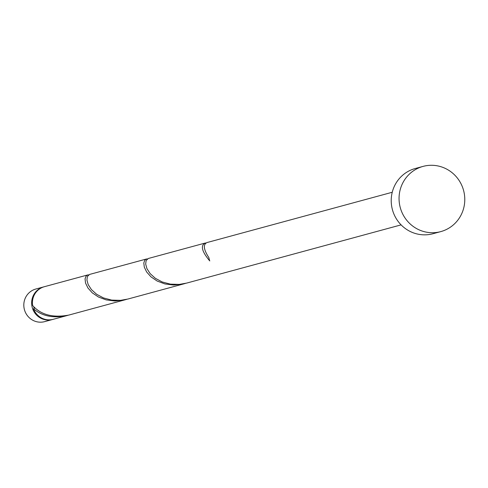 <?xml version="1.0" encoding="UTF-8"?>
<svg xmlns="http://www.w3.org/2000/svg" width="488" height="488" viewBox="0 0 488 488"><rect width="100%" height="100%" fill="white"/><g stroke="black" fill="none" stroke-linecap="round" stroke-linejoin="round"><path stroke-width="0.73" d="M44.78 321.604A16.897 16.397 -105.2 0 1 44.67 321.635A16.897 16.397 -105.2 0 1 44.56 321.665A16.897 16.397 -105.2 0 1 24.4 309.569A16.897 16.397 -105.2 0 1 35.813 289.03A16.897 16.397 -105.2 0 1 35.929 289M44.042 286.798A16.897 16.397 74.8 0 0 43.761 286.871A16.897 16.397 74.8 0 0 43.652 286.901A16.897 16.397 74.8 0 0 32.232 307.446A16.897 16.397 74.8 0 0 52.393 319.536A16.897 16.397 74.8 0 0 52.503 319.512A16.897 16.397 74.8 0 0 52.893 319.396M33.739 306.726A15.207 14.762 74.8 0 0 34.227 308.318M433.155 233.679A33.788 32.8 -105.2 0 1 432.935 233.74A33.788 32.8 -105.2 0 1 432.716 233.795A33.788 32.8 -105.2 0 1 392.401 209.608A33.788 32.8 -105.2 0 1 415.227 168.519A33.788 32.8 -105.2 0 1 415.453 168.464M440.548 231.672A33.788 32.8 -105.2 0 1 400.233 207.479A33.788 32.8 -105.2 0 1 423.065 166.396A33.788 32.8 -105.2 0 1 423.285 166.335A33.788 32.8 -105.2 0 1 463.6 190.521A33.788 32.8 -105.2 0 1 440.768 231.611A33.788 32.8 -105.2 0 1 440.548 231.672M186.654 283.089L179.273 284.406L170.397 284.138L162.211 281.972L155.318 278.288L150.151 273.622L146.937 268.656L145.674 264.087L146.119 260.58L148.297 258.494M206.113 242.981L205.167 243.054C200.33 245.598 201.861 251.558 209.767 260.94A16.897 16.397 74.8 0 1 208.901 257.676C203.545 249.447 202.929 244.403 207.046 242.542L392.242 192.266M205.167 243.054L148.248 258.506M34.605 307.574A1.69 1.641 -105.2 0 1 33.513 308.788A16.897 16.397 74.8 0 0 53.174 319.329A16.897 16.397 74.8 0 0 53.283 319.298A16.897 16.397 74.8 0 0 53.393 319.268M33.513 308.788C42.108 316.163 53.247 318.432 66.923 315.596L68.033 315.279M69.15 314.986L68.802 315.083C52.887 318.017 40.84 314.827 32.647 305.525A16.897 16.397 74.8 0 1 44.432 286.688L87.62 274.964L86.102 276.001L85.052 278.886L85.546 283.077L87.913 287.957L92.263 292.837L98.46 297.015L106.158 299.888L114.82 300.992L123.787 300.096L126.788 299.333M88.609 274.878L87.62 274.964M127.905 299.04L120.518 300.352L111.642 300.089L103.462 297.924L96.569 294.233L91.402 289.573L88.188 284.608L86.925 280.039L87.364 276.531L89.548 274.439M147.358 258.933L146.376 259.012L144.851 260.049L143.808 262.934L144.296 267.125L146.662 272.005L151.012 276.885L157.215 281.07L164.913 283.937L173.569 285.047L182.542 284.15L185.538 283.382M35.813 289.03L43.652 286.901M415.227 168.519L423.065 166.396M89.499 274.451L146.376 259.012M53.283 319.298L67.1 315.547M68.979 315.035L125.849 299.595M127.728 299.089L184.604 283.65M186.477 283.138L401.093 224.876M432.935 233.74L440.768 231.611M44.67 321.635L52.503 319.512"/></g></svg>
